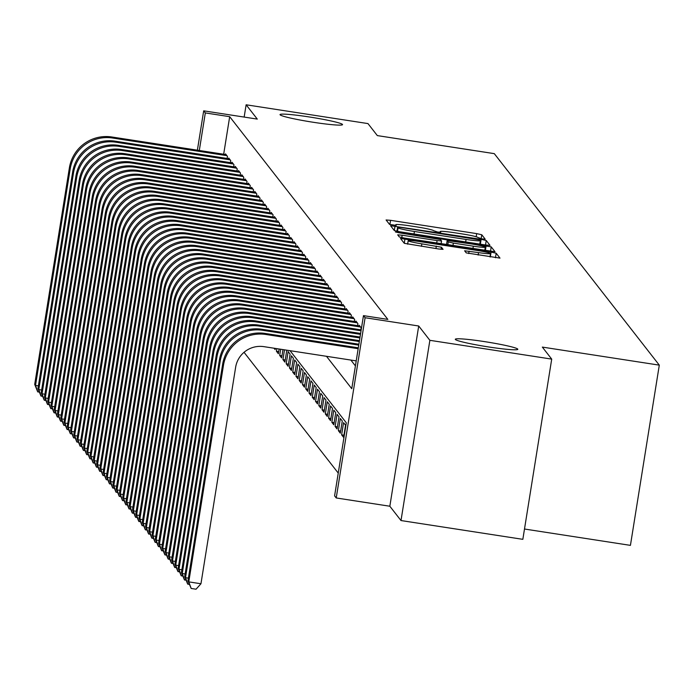 <?xml version="1.0" encoding="UTF-8"?>
<svg xmlns="http://www.w3.org/2000/svg" width="694" height="694" viewBox="0 0 694 694"><rect width="100%" height="100%" fill="white"/><g stroke="black" fill="none" stroke-linecap="round" stroke-linejoin="round"><path stroke-width="1.04" d="M482.052 238.892L485.184 239.144L481.775 234.763L476.674 233.618L390.566 220.328L386.09 219.972L389.499 224.362L396.205 225.42L395.762 224.83A15.537 1.136 9.1 0 1 395.727 224.735A15.537 1.136 9.1 0 1 410.041 225.88L417.215 226.99A15.537 1.136 9.1 0 1 433.55 230.66L437.567 232.03L440.699 232.282L440.248 231.692A15.537 1.136 9.1 0 1 440.213 231.596A15.537 1.136 9.1 0 1 454.535 232.742L461.71 233.852A15.537 1.136 9.1 0 1 478.036 237.522L482.052 238.892M484.464 341.604A31.655 2.316 9.1 0 0 455.299 339.271A31.655 2.316 9.1 0 0 488.637 346.957A31.655 2.316 9.1 0 0 517.811 349.29A31.655 2.316 9.1 0 0 484.464 341.604M309.194 116.948A31.655 2.316 9.1 0 0 280.029 114.614A31.655 2.316 9.1 0 0 313.376 122.291A31.655 2.316 9.1 0 0 342.541 124.625A31.655 2.316 9.1 0 0 309.194 116.948M466.247 252.885L499.984 258.116L496.193 253.241L491.092 252.096L400.507 238.458L404.298 243.325L438.582 248.973L443.058 249.337L441.427 247.229L421.857 243.854A12.986 0.954 9.1 0 1 408.176 240.697A12.986 0.954 9.1 0 1 420.139 241.659L476.83 250.404A12.986 0.954 9.1 0 1 490.511 253.553A12.986 0.954 9.1 0 1 478.539 252.599L464.616 250.786L466.247 252.885M551.713 359.11L522.842 539.333L401.002 520.543L429.872 340.32L551.713 359.11L542.335 347.095L659.3 365.139L494.301 153.643L377.336 135.599L367.967 123.584L246.127 104.785L257.292 119.099L203.689 110.832L205.32 112.922L229.688 116.679L387.833 319.396L363.465 315.64L365.096 317.731L336.226 497.954L334.595 495.863L346.306 422.802L290.04 350.678M429.872 340.32L418.708 325.998L365.096 317.731M485.557 244.999L490.025 245.355L486.242 240.488L481.133 239.335L390.557 225.697L394.339 230.564L399.449 231.718L485.557 244.999M490.493 251.375L491.213 246.864L494.996 251.705M401.783 237.626L402.164 235.205L397.697 234.841L399.319 236.949L404.428 238.094L495.004 251.74M402.164 235.205L437.09 240.592L441.566 240.948L440.482 239.543L399.024 232.785L395.441 231.961L398.573 232.212L491.213 246.864M246.127 104.785L244.158 117.078M341.63 434.843L343.582 422.663L345.543 425.17L343.591 437.35L341.63 434.843L343.938 435.199M338.377 430.662L340.32 418.482L342.281 420.998L340.329 433.169L338.377 430.662L340.676 431.017M335.115 426.48L337.067 414.309L339.019 416.816L337.067 428.987L335.115 426.48L337.414 426.836M331.853 422.308L333.805 410.128L335.757 412.635L333.805 424.815L331.853 422.308L334.152 422.655M328.592 418.126L330.544 405.947L332.495 408.454L330.544 420.633L328.592 418.126L330.891 418.482M325.33 413.945L327.282 401.765L329.234 404.272L327.29 416.452L325.33 413.945L327.629 414.301M322.068 409.764L324.02 397.584L325.98 400.091L324.029 412.271L322.068 409.764L324.367 410.119M318.806 405.582L320.758 393.411L322.719 395.918L320.767 408.089L318.806 405.582L321.114 405.938M315.544 401.401L317.496 389.23L319.457 391.737L317.505 403.917L315.544 401.401L317.852 401.757M312.283 397.228L314.235 385.049L316.195 387.556L314.243 399.735L312.283 397.228L314.59 397.584M309.03 393.047L310.973 380.867L312.933 383.374L310.981 395.554L309.03 393.047L311.328 393.403M305.768 388.866L307.72 376.686L309.671 379.193L307.72 391.373L305.768 388.866L308.067 389.221M302.506 384.684L304.458 372.505L306.41 375.02L304.458 387.191L302.506 384.684L304.805 385.04M299.244 380.503L301.196 368.332L303.148 370.839L301.196 383.01L299.244 380.503L301.543 380.859M295.982 376.33L297.934 364.15L299.886 366.658L297.943 378.837L295.982 376.33L298.281 376.686M292.721 372.149L294.672 359.969L296.633 362.476L294.681 374.656L292.721 372.149L295.019 372.505M289.459 367.967L291.411 355.788L293.371 358.295L291.419 370.475L289.459 367.967L291.766 368.323M286.197 363.786L288.149 351.606L290.109 354.113L288.157 366.293L286.197 363.786L288.504 364.142M286.804 350.184L284.896 362.112L282.944 359.605L285.243 359.96M282.97 349.594L281.634 357.939L279.682 355.432L281.981 355.779M279.135 348.995L278.372 353.758L276.42 351.251L278.719 351.606M274.052 348.214L275.11 349.576L275.301 348.405M227.12 158.449L227.45 156.384L225.498 153.877L225.394 154.502M230.382 162.63L230.712 160.566L228.76 158.059L228.656 158.683M233.644 166.812L233.973 164.747L232.013 162.24L231.917 162.864M236.906 170.984L237.235 168.928L235.275 166.413L235.179 167.046M240.167 175.166L240.497 173.101L238.536 170.594L238.441 171.227M243.429 179.347L243.759 177.282L241.798 174.775L241.703 175.4M246.682 183.528L247.021 181.464L245.06 178.957L244.956 179.581M249.944 187.71L250.274 185.645L248.322 183.138L248.218 183.763M253.206 191.882L253.536 189.826L251.584 187.319L251.48 187.944M256.468 196.064L256.797 193.999L254.845 191.492L254.741 192.125M259.729 200.245L260.059 198.18L258.107 195.673L258.003 196.307M262.991 204.426L263.321 202.362L261.36 199.855L261.265 200.479M266.253 208.608L266.583 206.543L264.622 204.036L264.527 204.661M269.515 212.789L269.845 210.724L267.884 208.217L267.789 208.842M272.777 216.962L273.106 214.906L271.146 212.39L271.05 213.023M276.03 221.143L276.368 219.078L274.408 216.571L274.303 217.205M279.292 225.324L279.621 223.26L277.669 220.753L277.565 221.377M282.553 229.506L282.883 227.441L280.931 224.934L280.827 225.559M285.815 233.687L286.145 231.623L284.193 229.115L284.089 229.74M289.077 237.86L289.407 235.804L287.455 233.288L287.351 233.921M292.339 242.041L292.668 239.977L290.708 237.469L290.613 238.103M295.601 246.223L295.93 244.158L293.97 241.651L293.874 242.284M298.862 250.404L299.192 248.339L297.232 245.832L297.136 246.457M302.124 254.585L302.454 252.521L300.493 250.013L300.389 250.638M305.377 258.758L305.716 256.702L303.755 254.195L303.651 254.819M308.639 262.939L308.969 260.875L307.017 258.368L306.913 259.001M311.901 267.121L312.231 265.056L310.279 262.549L310.175 263.182M315.163 271.302L315.492 269.237L313.541 266.73L313.436 267.355M318.425 275.483L318.754 273.419L316.802 270.912L316.698 271.536M321.686 279.665L322.016 277.6L320.055 275.093L319.96 275.718M324.948 283.837L325.278 281.781L323.317 279.266L323.222 279.899M328.21 288.019L328.54 285.954L326.579 283.447L326.484 284.08M331.463 292.2L331.801 290.135L329.841 287.628L329.737 288.253M334.725 296.381L335.055 294.317L333.103 291.81L332.999 292.434M337.987 300.563L338.316 298.498L336.364 295.991L336.26 296.616M341.248 304.735L341.578 302.679L339.626 300.172L339.522 300.797M344.51 308.917L344.84 306.852L342.888 304.345L342.784 304.978M347.772 313.098L348.102 311.033L346.141 308.526L346.046 309.16M351.034 317.279L351.364 315.215L349.403 312.708L349.308 313.332M354.296 321.461L354.625 319.396L352.665 316.889L352.569 317.514M357.557 325.642L357.887 323.578L355.927 321.07L355.831 321.695M360.811 329.815L361.149 327.759L359.188 325.243L359.084 325.876M229.688 116.679L223.668 154.242M350.852 360.065L355.415 365.912M244.036 352.309L338.247 473.074M276.42 351.251L276.837 348.64M279.682 355.432L280.671 349.238M282.944 359.605L284.505 349.828M524.499 529.019L630.43 545.363L659.3 365.139M418.708 325.998L389.837 506.23L401.002 520.543M389.837 506.23L336.226 497.954M326.484 356.3L351.763 388.701L363.465 315.64M205.32 112.922L199.299 150.477M197.382 150.182L203.689 110.832M479.892 239.907L400.742 227.441L397.61 227.19L398.078 227.806A15.537 1.136 9.1 0 0 414.413 231.484L466.073 239.447A15.537 1.136 9.1 0 0 480.395 240.592A15.537 1.136 9.1 0 0 480.361 240.497L479.892 239.907M473.325 246.179A12.986 0.954 9.1 0 0 485.297 247.133A12.986 0.954 9.1 0 0 471.616 243.984L447.17 240.549L448.246 241.954L453.356 243.1L473.325 246.179L472.926 248.66M39.437 392.249L37.589 391.598L34.7 384.389L69.383 167.87A37.094 36.886 -38 0 1 111.786 136.978L226.062 154.606M34.7 384.389L35.515 385.43L70.198 168.92A37.094 36.886 -38 0 1 112.602 138.019L226.877 155.656M37.91 392.015L35.515 385.43L38.396 385.873M42.698 396.43L40.842 395.771L37.962 388.562L72.644 172.051A37.094 36.886 -38 0 1 115.039 141.16L229.324 158.787M37.962 388.562L38.777 389.612L73.46 173.092A37.094 36.886 -38 0 1 115.855 142.201L230.139 159.837M41.172 396.196L38.777 389.612L41.649 390.054M45.96 400.603L44.104 399.952L41.224 392.743L75.898 176.233A37.094 36.886 -38 0 1 118.301 145.341L232.585 162.969M41.224 392.743L42.039 393.793L76.713 177.274A37.094 36.886 -38 0 1 119.116 146.382L233.401 164.01M44.433 400.369L42.039 393.793L44.91 394.235M49.213 404.784L47.366 404.134L44.485 396.925L79.159 180.414A37.094 36.886 -38 0 1 121.563 149.514L235.847 167.15M44.485 396.925L45.301 397.966L79.975 181.455A37.094 36.886 -38 0 1 122.378 150.563L236.663 168.191M47.695 404.55L45.301 397.966L48.172 398.417M52.475 408.966L50.627 408.315L47.747 401.106L82.421 184.587A37.094 36.886 -38 0 1 124.825 153.695L239.109 171.331M47.747 401.106L48.563 402.147L83.237 185.636A37.094 36.886 -38 0 1 125.64 154.745L239.924 172.372M50.957 408.731L48.563 402.147L51.434 402.589M55.737 413.147L53.889 412.496L51 405.287L85.683 188.768A37.094 36.886 -38 0 1 128.086 157.876L242.371 175.504M51 405.287L51.816 406.328L86.498 189.818A37.094 36.886 -38 0 1 128.902 158.926L243.186 176.554M54.219 412.913L51.816 406.328L54.696 406.771M58.999 417.328L57.151 416.669L54.262 409.46L88.945 192.949A37.094 36.886 -38 0 1 131.348 162.058L245.633 179.685M54.262 409.46L55.078 410.51L89.76 193.999A37.094 36.886 -38 0 1 132.164 163.099L246.448 180.735M57.481 417.094L55.078 410.51L57.958 410.952M62.26 421.51L60.413 420.85L57.524 413.641L92.207 197.131A37.094 36.886 -38 0 1 134.61 166.239L248.894 183.867M57.524 413.641L58.339 414.691L93.022 198.172A37.094 36.886 -38 0 1 135.425 167.28L249.71 184.908M60.734 421.267L58.339 414.691L61.219 415.133M65.522 425.682L63.675 425.032L60.786 417.823L95.468 201.312A37.094 36.886 -38 0 1 137.872 170.42L252.156 188.048M60.786 417.823L61.601 418.864L96.284 202.353A37.094 36.886 -38 0 1 138.687 171.461L252.972 189.089M63.995 425.448L61.601 418.864L64.481 419.315M68.784 429.864L66.936 429.213L64.048 422.004L98.73 205.493A37.094 36.886 -38 0 1 141.134 174.593L255.409 192.229M64.048 422.004L64.863 423.045L99.546 206.534A37.094 36.886 -38 0 1 141.949 175.643L256.225 193.27M67.257 429.629L64.863 423.045L67.743 423.487M72.046 434.045L70.189 433.394L67.309 426.185L101.992 209.666A37.094 36.886 -38 0 1 144.387 178.774L258.671 196.402M67.309 426.185L68.125 427.226L102.807 210.716A37.094 36.886 -38 0 1 145.202 179.824L259.487 197.452M70.519 433.811L68.125 427.226L70.996 427.669M75.308 438.226L73.451 437.576L70.571 430.358L105.245 213.847A37.094 36.886 -38 0 1 147.648 182.956L261.933 200.583M70.571 430.358L71.387 431.408L106.061 214.897A37.094 36.886 -38 0 1 148.464 183.997L262.748 201.633M73.781 437.992L71.387 431.408L74.258 431.85M78.561 442.408L76.713 441.748L73.833 434.539L108.507 218.029A37.094 36.886 -38 0 1 150.91 187.137L265.195 204.765M73.833 434.539L74.648 435.589L109.322 219.07A37.094 36.886 -38 0 1 151.726 188.178L266.01 205.814M77.043 442.173L74.648 435.589L77.52 436.032M81.823 446.58L79.975 445.93L77.095 438.721L111.769 222.21A37.094 36.886 -38 0 1 154.172 191.318L268.457 208.946M77.095 438.721L77.901 439.77L112.584 223.251A37.094 36.886 -38 0 1 154.988 192.359L269.272 209.987M80.304 446.346L77.901 439.77L80.782 440.213M85.084 450.762L83.237 450.111L80.348 442.902L115.031 226.391A37.094 36.886 -38 0 1 157.434 195.491L271.718 213.127M80.348 442.902L81.163 443.943L115.846 227.432A37.094 36.886 -38 0 1 158.249 196.541L272.534 214.168M83.566 450.527L81.163 443.943L84.043 444.394M88.346 454.943L86.498 454.292L83.61 447.083L118.292 230.564A37.094 36.886 -38 0 1 160.696 199.672L274.98 217.309M83.61 447.083L84.425 448.124L119.108 231.614A37.094 36.886 -38 0 1 161.511 200.722L275.796 218.35M86.819 454.709L84.425 448.124L87.305 448.567M91.608 459.124L89.76 458.474L86.871 451.265L121.554 234.746A37.094 36.886 -38 0 1 163.958 203.854L278.242 221.481M86.871 451.265L87.687 452.306L122.37 235.795A37.094 36.886 -38 0 1 164.773 204.904L279.057 222.531M90.081 458.89L87.687 452.306L90.567 452.748M94.87 463.306L93.022 462.646L90.133 455.438L124.816 238.927A37.094 36.886 -38 0 1 167.219 208.035L281.504 225.663M90.133 455.438L90.949 456.487L125.631 239.977A37.094 36.886 -38 0 1 168.035 209.076L282.319 226.712M93.343 463.072L90.949 456.487L93.829 456.93M98.132 467.487L96.284 466.828L93.395 459.619L128.078 243.108A37.094 36.886 -38 0 1 170.481 212.217L284.757 229.844M93.395 459.619L94.21 460.669L128.893 244.149A37.094 36.886 -38 0 1 171.297 213.258L285.572 230.885M96.605 467.244L94.21 460.669L97.091 461.111M101.393 471.66L99.537 471.009L96.657 463.8L131.34 247.29A37.094 36.886 -38 0 1 173.734 216.398L288.019 234.025M96.657 463.8L97.472 464.841L132.146 248.331A37.094 36.886 -38 0 1 174.55 217.439L288.834 235.066M99.867 471.426L97.472 464.841L100.344 465.292M104.655 475.841L102.799 475.19L99.919 467.982L134.593 251.471A37.094 36.886 -38 0 1 176.996 220.571L291.28 238.207M99.919 467.982L100.734 469.023L135.408 252.512A37.094 36.886 -38 0 1 177.811 221.62L292.096 239.248M103.128 475.607L100.734 469.023L103.606 469.465M107.908 480.022L106.061 479.372L103.18 472.163L137.854 255.644A37.094 36.886 -38 0 1 180.258 224.752L294.542 242.38M103.18 472.163L103.996 473.204L138.67 256.693A37.094 36.886 -38 0 1 181.073 225.802L295.358 243.429M106.39 479.788L103.996 473.204L106.867 473.646M111.17 484.204L109.322 483.553L106.434 476.336L141.116 259.825A37.094 36.886 -38 0 1 183.52 228.933L297.804 246.561M106.434 476.336L107.249 477.385L141.932 260.875A37.094 36.886 -38 0 1 184.335 229.974L298.62 247.611M109.652 483.97L107.249 477.385L110.129 477.828M114.432 488.385L112.584 487.726L109.695 480.517L144.378 264.006A37.094 36.886 -38 0 1 186.781 233.115L301.066 250.742M109.695 480.517L110.511 481.567L145.193 265.047A37.094 36.886 -38 0 1 187.597 234.156L301.881 251.792M112.914 488.151L110.511 481.567L113.391 482.009M117.694 492.558L115.846 491.907L112.957 484.698L147.64 268.188A37.094 36.886 -38 0 1 190.043 237.296L304.328 254.924M112.957 484.698L113.773 485.748L148.455 269.229A37.094 36.886 -38 0 1 190.859 238.337L305.143 255.965M116.167 492.324L113.773 485.748L116.653 486.19M120.956 496.739L119.108 496.089L116.219 488.88L150.902 272.369A37.094 36.886 -38 0 1 193.305 241.469L307.589 259.105M116.219 488.88L117.034 489.921L151.717 273.41A37.094 36.886 -38 0 1 194.12 242.518L308.405 260.146M119.429 496.505L117.034 489.921L119.915 490.372M124.217 500.921L122.37 500.27L119.481 493.061L154.163 276.542A37.094 36.886 -38 0 1 196.567 245.65L310.851 263.286M119.481 493.061L120.296 494.102L154.979 277.591A37.094 36.886 -38 0 1 197.382 246.7L311.658 264.327M122.691 500.686L120.296 494.102L123.176 494.544M127.479 505.102L125.631 504.451L122.743 497.242L157.425 280.723A37.094 36.886 -38 0 1 199.829 249.831L314.104 267.459M122.743 497.242L123.558 498.283L158.241 281.773A37.094 36.886 -38 0 1 200.635 250.872L314.92 268.509M125.952 504.868L123.558 498.283L126.429 498.726M130.741 509.283L128.884 508.624L126.004 501.415L160.678 284.904A37.094 36.886 -38 0 1 203.082 254.013L317.366 271.64M126.004 501.415L126.82 502.465L161.494 285.945A37.094 36.886 -38 0 1 203.897 255.054L318.182 272.69M129.214 509.049L126.82 502.465L129.691 502.907M133.994 513.465L132.146 512.805L129.266 505.596L163.94 289.086A37.094 36.886 -38 0 1 206.344 258.194L320.628 275.822M129.266 505.596L130.082 506.646L164.756 290.127A37.094 36.886 -38 0 1 207.159 259.235L321.443 276.863M132.476 513.222L130.082 506.646L132.953 507.088M137.256 517.637L135.408 516.987L132.528 509.778L167.202 293.267A37.094 36.886 -38 0 1 209.605 262.367L323.89 280.003M132.528 509.778L133.343 510.819L168.017 294.308A37.094 36.886 -38 0 1 210.421 263.416L324.705 281.044M135.738 517.403L133.343 510.819L136.215 511.27M140.518 521.819L138.67 521.168L135.781 513.959L170.464 297.44A37.094 36.886 -38 0 1 212.867 266.548L327.152 284.184M135.781 513.959L136.597 515L171.279 298.489A37.094 36.886 -38 0 1 213.683 267.598L327.967 285.225M139 521.584L136.597 515L139.477 515.442M143.779 526L141.932 525.349L139.043 518.14L173.726 301.621A37.094 36.886 -38 0 1 216.129 270.729L330.413 288.357M139.043 518.14L139.858 519.181L174.541 302.671A37.094 36.886 -38 0 1 216.944 271.779L331.229 289.407M142.261 525.766L139.858 519.181L142.738 519.624M147.041 530.181L145.193 529.531L142.305 522.313L176.987 305.802A37.094 36.886 -38 0 1 219.391 274.911L333.675 292.538M142.305 522.313L143.12 523.363L177.803 306.852A37.094 36.886 -38 0 1 220.206 275.952L334.491 293.588M145.514 529.947L143.12 523.363L146 523.805M150.303 534.363L148.455 533.703L145.567 526.494L180.249 309.984A37.094 36.886 -38 0 1 222.653 279.092L336.937 296.72M145.567 526.494L146.382 527.544L181.065 311.025A37.094 36.886 -38 0 1 223.468 280.133L337.752 297.769M148.776 534.128L146.382 527.544L149.262 527.987M153.565 538.535L151.717 537.885L148.828 530.676L183.511 314.165A37.094 36.886 -38 0 1 225.914 283.273L340.19 300.901M148.828 530.676L149.644 531.725L184.326 315.206A37.094 36.886 -38 0 1 226.73 284.314L341.006 301.942M152.038 538.301L149.644 531.725L152.524 532.168M156.827 542.717L154.979 542.066L152.09 534.857L186.773 318.346A37.094 36.886 -38 0 1 229.167 287.446L343.452 305.082M152.09 534.857L152.906 535.898L187.588 319.387A37.094 36.886 -38 0 1 229.983 288.496L344.267 306.123M155.3 542.482L152.906 535.898L155.777 536.341M160.088 546.898L158.232 546.247L155.352 539.038L190.026 322.519A37.094 36.886 -38 0 1 232.429 291.627L346.714 309.255M155.352 539.038L156.167 540.079L190.841 323.569A37.094 36.886 -38 0 1 233.245 292.677L347.529 310.305M158.562 546.664L156.167 540.079L159.039 540.522M163.342 551.079L161.494 550.429L158.614 543.22L193.288 326.701A37.094 36.886 -38 0 1 235.691 295.809L349.976 313.436M158.614 543.22L159.429 544.261L194.103 327.75A37.094 36.886 -38 0 1 236.507 296.85L350.791 314.486M161.823 550.845L159.429 544.261L162.301 544.703M166.603 555.261L164.756 554.601L161.876 547.393L196.549 330.882A37.094 36.886 -38 0 1 238.953 299.99L353.237 317.618M161.876 547.393L162.691 548.442L197.365 331.923A37.094 36.886 -38 0 1 239.768 301.031L354.053 318.667M165.085 555.026L162.691 548.442L165.562 548.885M169.865 559.433L168.017 558.783L165.129 551.574L199.811 335.063A37.094 36.886 -38 0 1 242.215 304.172L356.499 321.799M165.129 551.574L165.944 552.624L200.627 336.104A37.094 36.886 -38 0 1 243.03 305.213L357.315 322.84M168.347 559.199L165.944 552.624L168.824 553.066M173.127 563.615L171.279 562.964L168.39 555.755L203.073 339.245A37.094 36.886 -38 0 1 245.476 308.344L359.761 325.98M168.39 555.755L169.206 556.796L203.889 340.286A37.094 36.886 -38 0 1 246.292 309.394L360.576 327.021M171.609 563.381L169.206 556.796L172.086 557.247M176.389 567.796L174.541 567.145L171.652 559.937L206.335 343.417A37.094 36.886 -38 0 1 248.738 312.526L361.184 329.876M171.652 559.937L172.468 560.978L207.15 344.467A37.094 36.886 -38 0 1 249.554 313.575L361.045 330.769M174.862 567.562L172.468 560.978L175.348 561.42M179.651 571.977L177.803 571.327L174.914 564.118L209.597 347.599A37.094 36.886 -38 0 1 252 316.707L360.611 333.467M174.914 564.118L175.729 565.159L210.412 348.648A37.094 36.886 -38 0 1 252.816 317.757L360.472 334.361M178.124 571.743L175.729 565.159L178.61 565.601M182.912 576.159L181.065 575.5L178.176 568.291L212.858 351.78A37.094 36.886 -38 0 1 255.262 320.888L360.039 337.05M178.176 568.291L178.991 569.34L213.674 352.83A37.094 36.886 -38 0 1 256.077 321.929L359.891 337.952M181.386 575.925L178.991 569.34L181.871 569.783M186.174 580.34L184.318 579.681L181.438 572.472L216.12 355.961A37.094 36.886 -38 0 1 258.515 325.07L359.466 340.641M181.438 572.472L182.253 573.522L216.936 357.002A37.094 36.886 -38 0 1 259.33 326.111L359.319 341.535M184.647 580.097L182.253 573.522L185.125 573.964M189.436 584.513L187.58 583.862L184.699 576.653L219.373 360.143A37.094 36.886 -38 0 1 261.777 329.251L358.885 344.224M184.699 576.653L185.515 577.694L220.189 361.184A37.094 36.886 -38 0 1 262.592 330.292L358.746 345.126M187.909 584.279L185.515 577.694L188.386 578.145M356.222 360.889L263.902 346.653A24.732 24.585 142 0 0 235.639 367.247L200.956 583.758L196.046 589.215L191.171 588.46L187.961 580.835L222.635 364.324A37.094 36.886 -38 0 1 265.039 333.424L358.312 347.815M187.961 580.835L188.777 581.876L223.451 365.365A37.094 36.886 -38 0 1 265.854 334.473L358.173 348.709M191.171 588.46L188.777 581.876L200.956 583.758M440.143 232.325L440.248 231.692M395.658 225.463L395.762 224.83M389.889 224.526L390.566 220.328M476.171 236.749L476.674 233.618M481.142 238.745L481.775 234.763M394.313 230.529L395.033 226.053M480.361 244.201L481.133 239.335M485.514 244.991L486.242 240.488M396.968 231.284L397.619 227.207L396.951 231.276M397.506 231.388L398.078 227.806M414.014 233.965L414.413 231.484M465.674 241.928L466.073 239.447M479.78 244.106L480.335 240.671M436.691 243.073L437.09 240.592M441.098 243.75L441.54 240.974M398.495 232.698L398.573 232.212M485.332 250.577L486.112 245.719M446.537 244.592L447.179 240.575M447.795 244.782L448.246 241.954M452.956 245.581L453.356 243.1M468.702 253.562L469.092 251.141M478.14 255.08L478.539 252.599M421.458 246.335L421.857 243.854M435.927 248.565L436.326 246.084M441.098 249.311L441.427 247.229M404.264 243.29L404.984 238.814M490.311 256.954L491.092 252.096M495.473 257.752L496.193 253.241M111.786 136.978L112.602 138.019M69.383 167.87L70.198 168.92M115.039 141.16L115.855 142.201M72.644 172.051L73.46 173.092M118.301 145.341L119.116 146.382M75.898 176.233L76.713 177.274M121.563 149.514L122.378 150.563M79.159 180.414L79.975 181.455M124.825 153.695L125.64 154.745M82.421 184.587L83.237 185.636M128.086 157.876L128.902 158.926M85.683 188.768L86.498 189.818M131.348 162.058L132.164 163.099M88.945 192.949L89.76 193.999M134.61 166.239L135.425 167.28M92.207 197.131L93.022 198.172M137.872 170.42L138.687 171.461M95.468 201.312L96.284 202.353M141.134 174.593L141.949 175.643M98.73 205.493L99.546 206.534M144.387 178.774L145.202 179.824M101.992 209.666L102.807 210.716M147.648 182.956L148.464 183.997M105.245 213.847L106.061 214.897M150.91 187.137L151.726 188.178M108.507 218.029L109.322 219.07M154.172 191.318L154.988 192.359M111.769 222.21L112.584 223.251M157.434 195.491L158.249 196.541M115.031 226.391L115.846 227.432M160.696 199.672L161.511 200.722M118.292 230.564L119.108 231.614M163.958 203.854L164.773 204.904M121.554 234.746L122.37 235.795M167.219 208.035L168.035 209.076M124.816 238.927L125.631 239.977M170.481 212.217L171.297 213.258M128.078 243.108L128.893 244.149M173.734 216.398L174.55 217.439M131.34 247.29L132.146 248.331M176.996 220.571L177.811 221.62M134.593 251.471L135.408 252.512M180.258 224.752L181.073 225.802M137.854 255.644L138.67 256.693M183.52 228.933L184.335 229.974M141.116 259.825L141.932 260.875M186.781 233.115L187.597 234.156M144.378 264.006L145.193 265.047M190.043 237.296L190.859 238.337M147.64 268.188L148.455 269.229M193.305 241.469L194.12 242.518M150.902 272.369L151.717 273.41M196.567 245.65L197.382 246.7M154.163 276.542L154.979 277.591M199.829 249.831L200.635 250.872M157.425 280.723L158.241 281.773M203.082 254.013L203.897 255.054M160.678 284.904L161.494 285.945M206.344 258.194L207.159 259.235M163.94 289.086L164.756 290.127M209.605 262.367L210.421 263.416M167.202 293.267L168.017 294.308M212.867 266.548L213.683 267.598M170.464 297.44L171.279 298.489M216.129 270.729L216.944 271.779M173.726 301.621L174.541 302.671M219.391 274.911L220.206 275.952M176.987 305.802L177.803 306.852M222.653 279.092L223.468 280.133M180.249 309.984L181.065 311.025M225.914 283.273L226.73 284.314M183.511 314.165L184.326 315.206M229.167 287.446L229.983 288.496M186.773 318.346L187.588 319.387M232.429 291.627L233.245 292.677M190.026 322.519L190.841 323.569M235.691 295.809L236.507 296.85M193.288 326.701L194.103 327.75M238.953 299.99L239.768 301.031M196.549 330.882L197.365 331.923M242.215 304.172L243.03 305.213M199.811 335.063L200.627 336.104M245.476 308.344L246.292 309.394M203.073 339.245L203.889 340.286M248.738 312.526L249.554 313.575M206.335 343.417L207.15 344.467M252 316.707L252.816 317.757M209.597 347.599L210.412 348.648M255.262 320.888L256.077 321.929M212.858 351.78L213.674 352.83M258.515 325.07L259.33 326.111M216.12 355.961L216.936 357.002M261.777 329.251L262.592 330.292M219.373 360.143L220.189 361.184M265.039 333.424L265.854 334.473M222.635 364.324L223.451 365.365M440.1 232.325L440.213 231.596M395.606 225.463L395.727 224.735M479.832 244.114L480.395 240.592M441.115 243.759L441.566 240.948M484.759 250.491L485.297 247.133M446.52 244.592L447.17 240.549M489.973 256.901L490.511 253.553M407.621 244.175L408.176 240.697"/></g></svg>
